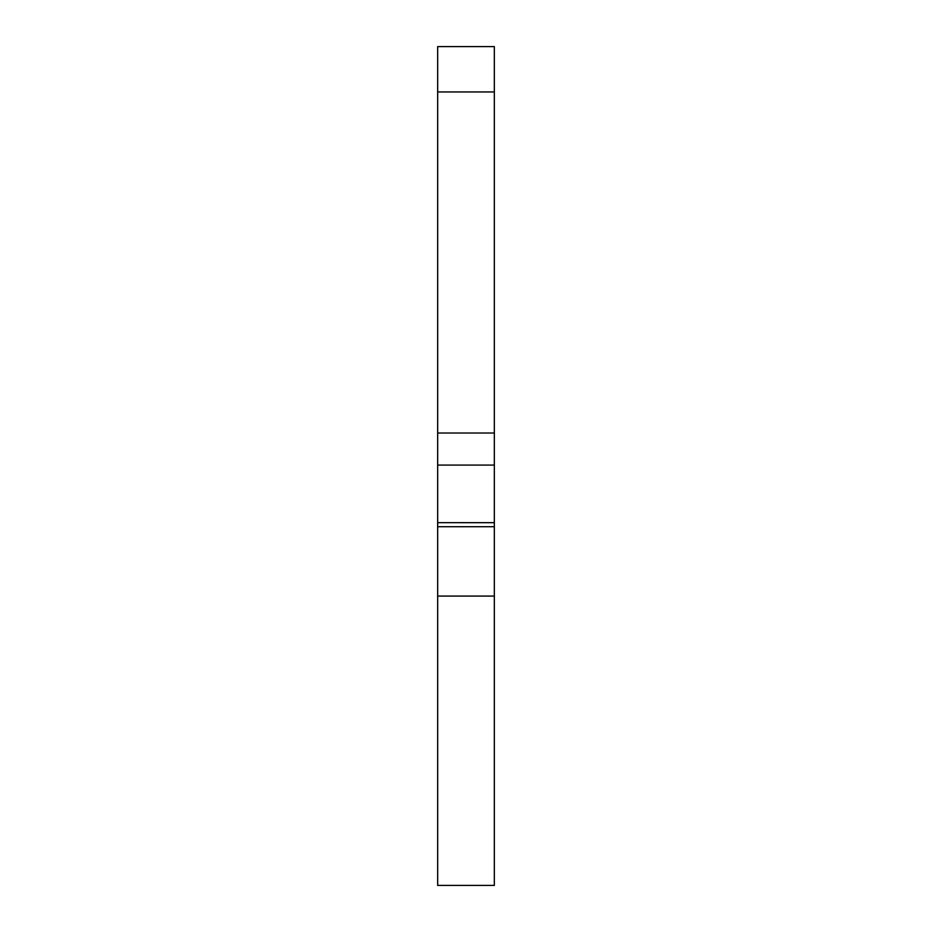 <?xml version="1.0" encoding="UTF-8"?>
<svg xmlns="http://www.w3.org/2000/svg" width="932" height="932" viewBox="0 0 932 932"><rect width="100%" height="100%" fill="white"/><g stroke="black" fill="none" stroke-linecap="round" stroke-linejoin="round"><path stroke-width="1.4" d="M494.333 91.942L494.333 596.084L437.667 596.084L437.667 46.6L494.333 46.6L494.333 91.942L437.667 91.942M494.333 596.084L494.333 885.4L437.667 885.4L437.667 596.084M494.333 433.019L437.667 433.019M494.333 465.08L437.667 465.08M494.333 522.666L437.667 522.666L494.333 522.689M494.333 526.72L437.667 526.72"/></g></svg>
